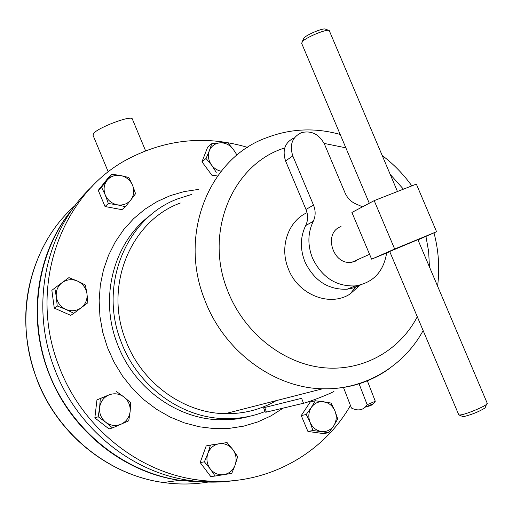 <?xml version="1.0" encoding="UTF-8"?>
<svg xmlns="http://www.w3.org/2000/svg" width="513" height="513" viewBox="0 0 513 513"><rect width="100%" height="100%" fill="white"/><g stroke="black" fill="none" stroke-linecap="round" stroke-linejoin="round"><path stroke-width="0.77" d="M362.518 206.835L356.843 204.328C351.482 202.282 347.558 198.486 345.069 192.933L324.556 144.345C319.208 134.201 311.513 130.296 301.484 132.63C292.198 137.118 289.306 144.89 292.808 155.952L313.507 205.097C315.777 210.805 315.681 216.236 313.225 221.392C307.678 233.024 307.467 245.336 312.584 258.334C321.952 277.398 336.156 286.594 355.214 285.921C373.06 282.868 383.538 271.877 386.642 252.954M294.167 137.882C284.978 142.332 282.112 150.014 285.561 160.935L305.985 209.451C308.217 215.082 308.121 220.449 305.684 225.54C300.182 237.032 299.958 249.19 305.011 262.021C314.245 280.829 328.294 289.896 347.141 289.223L354.015 287.787L360.395 284.991M302.17 41.765L304.074 37.77C307.967 34.07 323.44 27.792 325.396 29.106L328.948 30.44M329.468 31.101L329.077 30.491C326.704 28.875 307.576 36.641 302.785 41.168L301.567 43.278M417.883 239.667L389.694 251.498L458.673 414.581L459.097 415.011L460.873 414.889C466.516 414.062 483.028 407.309 486.478 404.411L487.177 403.122M485.503 406.854L485.061 407.963C479.039 411.65 472.114 414.485 464.291 416.46L462.534 416.421M356.458 260.848L351.969 262.201C332.899 265.843 322.767 232.697 341.017 226.566M132.399 119.163L132.258 118.824C130.873 115.149 98.086 127.525 93.584 133.457L93.013 135.22L108.275 171.958M72.75 208.759C37.302 251.691 27.086 317.066 49.165 373.624C71.294 430.144 123.742 472.21 179.864 480.315L197.543 481.848L215.088 481.316M200.115 480.219L194.825 479.719M209.945 481.098L195.972 481.226L181.929 480.046M215.139 481.316L197.479 481.88L179.678 480.341C124.582 472.826 72.416 431.766 50.152 376.491C26.195 319.439 36.32 251.748 72.917 208.528M350.443 405.469C320.638 457.731 258.841 489.492 195.645 479.61C136.599 471.37 80.836 425.816 58.719 365.577C27.445 285.991 61.605 193.177 128.41 158.773C166.629 138.997 206.348 135.195 247.555 147.372M233.498 480.681C218.993 482.695 204.302 482.605 189.425 480.412C131.084 472.293 76.059 427.38 54.256 367.975C29.382 303.619 46.433 228.574 92.135 186.443M265.048 411.529C252.107 416.678 238.487 419.031 224.187 418.602C180.723 417.685 137.311 385.879 121.068 341.69C98.368 284.818 126.41 218.038 177.376 198.98L191.715 194.401M360.126 285.055L350.199 293.923C329.692 307.486 297.578 294.558 288.139 268.293C279.367 246.65 288.293 221.065 307.043 212.664M263.573 407.758L301.606 398.312L303.51 403.25L266.471 412.099L265.285 412.151L263.599 407.752M276.225 400.64C260.707 409.643 243.713 413.991 225.245 413.67C183.321 413.177 141.274 382.627 125.608 340.016C103.729 285.279 131.001 220.949 180.313 203.026M101.536 187.213L105.287 195.043L108.346 203.526L117.259 204.809L125.416 206.713L130.879 199.871L135.567 193.69L132.559 185.276L128.808 177.524L120.702 175.536L111.84 174.228L101.536 187.213L98.272 190.349L108.499 177.472L111.84 174.228M125.416 206.713L121.953 209.67L105.024 206.527L98.272 190.349M105.024 206.527L108.346 203.526M130.879 199.871C127.404 204.007 122.863 205.655 117.259 204.809C111.693 203.571 107.704 200.32 105.287 195.043C103.248 189.637 103.831 184.744 107.05 180.364C110.577 176.254 115.13 174.644 120.702 175.536C126.224 176.805 130.174 180.05 132.559 185.276C134.598 190.618 134.034 195.485 130.879 199.871M112.488 427.913L109.019 428.932L94.847 417.896L96.963 399.864L108.852 394.959C114.258 392.887 119.33 393.593 124.063 397.068C128.564 400.858 130.584 405.719 130.122 411.644C129.276 417.531 126.236 421.731 121.01 424.245C115.611 426.374 110.513 425.707 105.71 422.231L112.488 427.913L128.737 420.82L130.122 411.644L130.744 402.75L124.063 397.068L116.618 391.643M215.114 476.032L223.918 474.634C218.442 475.307 213.876 473.384 210.215 468.876C206.867 464.098 206.085 458.923 207.887 453.364L204.405 461.841L210.215 468.876L215.114 476.032L210.792 476.603L200.179 462.534L206.188 445.925L210.452 445.079L207.887 453.364C210.048 447.958 213.831 444.752 219.237 443.732C224.694 443.117 229.221 445.047 232.831 449.529C236.147 454.255 236.929 459.385 235.178 464.919C233.075 470.312 229.324 473.55 223.918 474.634L231.754 473.364L235.178 464.919L237.654 456.653L232.831 449.529L227.06 442.572L210.452 445.079M73.846 313.296L70.749 315.367L54.269 308.108L51.851 290.352L54.776 288.056L56.308 296.764L57.225 305.972L65.869 309.416C60.502 306.825 57.315 302.612 56.308 296.764C55.718 290.884 57.674 286.158 62.176 282.58C66.921 279.341 72.025 278.841 77.482 281.073C82.785 283.67 85.94 287.857 86.953 293.635C87.569 299.457 85.652 304.177 81.201 307.787C76.495 311.077 71.384 311.622 65.869 309.416L73.846 313.296L87.858 302.76L86.953 293.635L85.37 285.004L77.482 281.073L68.909 277.629L54.776 288.056M217.198 175.138L212.113 175.497L201.962 161.787L207.701 147.064L211.792 143.666L209.342 150.713C211.407 145.948 215.024 143.319 220.186 142.819L211.792 143.666M328.762 432.683L333.809 425.681C330.725 430.067 326.595 432.01 321.414 431.504C316.258 430.599 312.488 427.566 310.115 422.398L312.956 430.522L328.762 432.683L323.613 433.6L307.922 431.465L301.24 415.568L310.288 401.955L315.322 400.756L311.308 407.482C314.431 403.122 318.573 401.217 323.729 401.769C328.852 402.705 332.584 405.738 334.931 410.855C336.964 416.12 336.586 421.064 333.809 425.681L337.734 418.916L334.931 410.855L331.032 403.032L315.322 400.756M333.976 391.06L334.027 391.188C334.098 392.227 309.499 401.955 303.51 403.25M365.852 406.488L368.789 406.219L371.431 405.155L373.304 403.725L375.292 401.256L367.359 380.819M343.492 387.501L351.443 408.04C357.01 410.772 361.601 410.477 365.218 407.155L367.173 404.699L375.292 401.256M367.173 404.699L359.081 383.827M54.269 308.108L57.225 305.972M221.167 171.227C217.294 170.425 214.094 168.379 211.574 165.077C208.368 160.441 207.63 155.657 209.342 150.713L206.021 158.498L211.574 165.077L216.255 172.33M233.184 149.206C229.734 144.82 225.406 142.691 220.186 142.819L227.669 142.691L233.184 149.206L237.012 155.061M201.962 161.787L206.021 158.498M200.179 462.534L204.405 461.841M99.612 407.527C100.516 401.602 103.594 397.415 108.852 394.959L100.317 398.569L99.612 407.527C99.124 413.51 101.157 418.416 105.71 422.231L98.195 416.768L99.612 407.527M96.963 399.864L100.317 398.569M94.847 417.896L98.195 416.768M310.115 422.398C308.076 417.069 308.473 412.099 311.308 407.482L306.21 414.485L310.115 422.398M301.24 415.568L306.21 414.485M307.922 431.465L312.956 430.522M389.771 251.665L371.624 259.161L351.905 212.459L374.195 200.641L416.351 184.096L436.569 231.716L417.973 239.872M371.624 259.161L394.67 249.023L436.569 231.716M374.195 200.641L394.67 249.023M210.298 481.675C194.882 484.484 179.204 484.759 163.275 482.496C109.994 475.288 59.713 435.806 38.315 382.608C11.998 320.394 28.933 245.714 75.212 205.405M248.728 416.473L234.287 419.192L219.442 419.769C176.344 418.877 133.342 387.392 117.265 343.639C98.765 296.495 114.38 240.943 151.521 214.376M283.176 408.111L270.96 415.889L257.75 421.942L243.739 426.136L229.164 428.381L214.261 428.605L199.288 426.784L184.513 422.924L170.188 417.075L156.587 409.316L143.954 399.781L132.527 388.63L122.524 376.055L114.117 362.281L107.48 347.57L102.741 332.238L99.945 316.521L99.137 300.695L100.324 285.055L103.466 269.864L108.493 255.397L115.297 241.892L123.729 229.574L133.643 218.641L144.839 209.259L157.125 201.558L170.271 195.652L184.064 191.599L198.274 189.444M425.931 236.378L428.65 251.601L429.439 266.927M417.287 316.726C399.364 351.315 361.569 372.265 321.6 367.513C281.688 362.742 243.412 331.796 227.528 290.416C203.757 231.709 232.883 163.807 284.728 147.949M390.688 367.584C370.867 382.243 348.147 389.316 322.53 388.796C273.621 387.892 223.674 350.879 204.655 299.669C178.133 233.819 209.541 157.703 266.728 137.683C290.666 128.545 315.155 127.474 340.202 134.464M264.702 407.476L266.471 412.099M324.126 143.409L345.852 147.827M390.213 174.394L403.43 189.169M292.808 155.952L285.561 160.935M313.507 205.097L305.985 209.451M313.225 221.392L305.684 225.54M355.214 285.921L347.141 289.223M329.25 30.588L397.466 191.509M417.871 239.642L487.331 403.481M485.061 407.963L486.478 404.411M351.969 262.201L369.572 254.301M145.57 150.771L132.258 118.824M184.853 479.661L179.864 480.315M179.678 480.341L163.275 482.496C109.731 475.314 59.489 435.787 38.148 382.717M195.645 479.61L189.425 480.412M224.187 418.602L219.442 419.769C229.875 420.134 240.007 418.954 249.837 416.235M356.541 285.76L350.199 293.923M225.245 413.67L322.53 388.796C364.852 389.97 403.795 366.224 423.142 330.577M437.589 286.151C439.853 268.318 438.647 250.556 433.985 232.851M365.218 407.155L373.304 403.725M411.824 185.873C403.43 174.189 393.554 164.064 382.198 155.484M38.142 382.711C19.962 334.989 21.77 289.473 43.567 246.15M462.841 416.556L459.097 415.011M301.682 43.4L369.289 203.244"/></g></svg>
